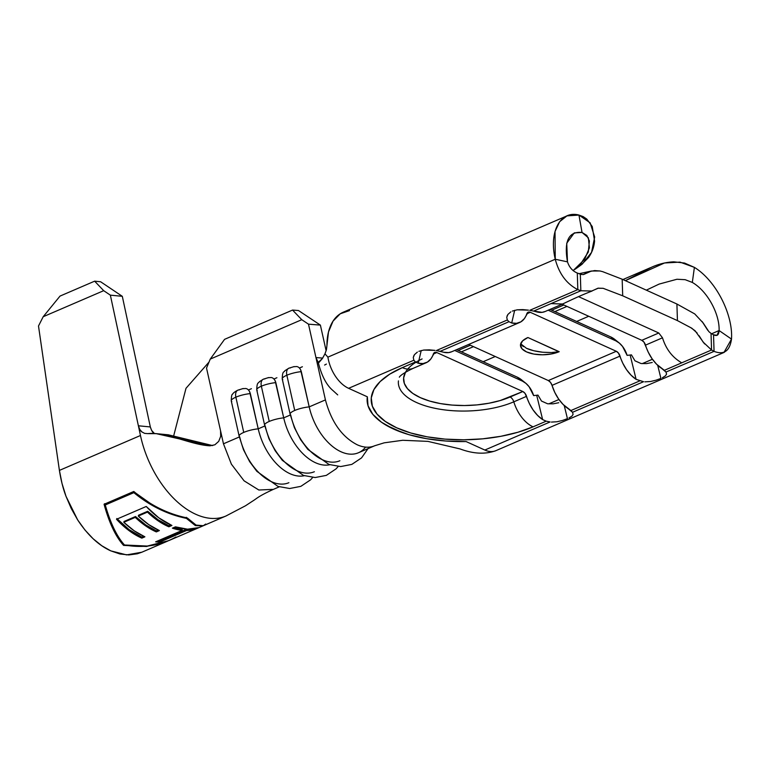 <?xml version="1.0" encoding="UTF-8"?>
<svg xmlns="http://www.w3.org/2000/svg" width="770" height="770" viewBox="0 0 770 770"><rect width="100%" height="100%" fill="white"/><g stroke="black" fill="none" stroke-linecap="round" stroke-linejoin="round"><path stroke-width="1.16" d="M257.296 390.602A13.86 3.34 -12.6 0 1 256.747 389.909A13.86 3.34 -12.6 0 1 261.357 386.203A8.085 4.841 -113.3 0 1 263.302 379.215A8.085 4.841 -113.3 0 1 264.851 378.946M282.783 379.629A13.86 3.34 -12.6 0 1 282.244 378.927A13.86 3.34 -12.6 0 1 286.854 375.231A8.085 4.841 -113.3 0 1 288.788 368.233A8.085 4.841 -113.3 0 1 290.338 367.973M231.799 401.574A13.86 3.34 -12.6 0 1 231.26 400.881A13.86 3.34 -12.6 0 1 235.87 397.176A8.085 4.841 -113.3 0 1 237.805 390.188A8.085 4.841 -113.3 0 1 239.364 389.928M339.878 460.749A47.365 28.365 -113.3 0 1 290.665 414.866A13.86 3.34 -12.6 0 1 290.126 414.193A13.86 3.34 -12.6 0 1 294.727 410.468L286.854 375.231A13.86 3.34 167.4 0 0 282.244 378.946C282.397 370.36 284.072 372.67 284.804 370.784L288.856 368.204L294.169 366.578M288.894 482.694A47.365 28.365 -113.3 0 1 239.682 436.811A13.86 3.34 -12.6 0 1 239.143 436.138A13.86 3.34 -12.6 0 1 243.744 432.413L235.87 397.176A13.86 3.34 167.4 0 0 231.26 400.9C231.375 396.454 231.789 394.25 232.511 394.298C233.108 393.037 234.898 391.661 237.872 390.159L243.185 388.523M314.381 471.721A47.365 28.365 -113.3 0 1 265.178 425.839A13.86 3.34 -12.6 0 1 264.63 425.165A13.86 3.34 -12.6 0 1 269.24 421.44L261.357 386.203A13.86 3.34 167.4 0 0 256.757 389.928C256.911 381.342 258.585 383.643 259.307 381.756L263.369 379.186L268.672 377.55M619.051 342.833A17.325 10.376 -113.3 0 1 627.098 355.355L630.149 355.028L636.107 379.36L643.556 381.708L572.534 412.287L568.135 408.629A30.04 17.989 66.7 0 1 552.032 385.366L620.014 356.096L552.032 385.366L554.804 392.459L558.577 398.966L563.12 404.471L570.897 410.554L639.678 380.938L570.897 410.554L572.534 412.287L643.556 381.708L636.107 379.36A30.04 17.989 -113.3 0 1 620.014 356.096A5.775 3.455 -113.3 0 0 616.308 351.284L548.327 380.553L550.521 382.401L552.032 385.366A5.775 3.455 66.7 0 0 548.327 380.553L468.641 344.45L548.327 380.553L616.308 351.284L530.289 312.312A5.775 3.455 -113.3 0 0 528.162 312.197L528.162 312.197A5.775 3.455 -113.3 0 0 526.786 313.862A30.04 17.989 -113.3 0 1 519.586 322.514A30.04 17.989 -113.3 0 1 511.704 322.986L514.678 310.291L511.704 322.986L516.593 323.323L520.915 321.831L524.389 318.607L528.153 312.197L530.289 312.312L616.308 351.284L618.493 353.132L622.776 363.19L626.559 369.696L631.102 375.202L636.107 379.36L630.149 355.028L627.098 355.355L622.555 346.462L619.388 343.122L615.981 340.918A17.325 10.376 -113.3 0 1 619.051 342.833L614.98 339.58A24.255 14.534 66.7 0 0 610.687 336.894L550.03 309.405L610.687 336.894A24.255 14.534 -113.3 0 1 617.155 341.524M520.674 343.805L526.449 348.29C530.511 350.158 535.872 351.467 542.523 352.227L551.455 352.564L559.193 351.688A23.1 10.164 -1.8 0 1 534.428 354.171A23.1 10.164 -1.8 0 1 520.462 345.326A23.1 10.164 -1.8 0 1 527.922 337.52L559.193 351.688L551.503 353.95L542.6 354.787L533.841 354.075L526.565 351.919L521.868 348.656L520.481 344.767L522.609 340.86L527.922 337.52L558.962 351.736M519.586 322.514L451.615 351.784A30.04 17.989 66.7 0 1 443.722 352.256L440.171 351.332L508.96 321.716L440.171 351.332L436.301 350.562L507.324 319.983L436.301 350.562L443.722 352.256L448.621 352.593L451.721 351.736M405.511 372.228L403.624 377.974L404.337 383.431L407.445 388.658L412.855 393.46L420.353 397.647L429.641 401.064L440.363 403.576L452.125 405.087L464.454 405.54L476.88 404.914L488.931 403.23L500.144 400.564L522.84 391.526L436.821 352.554A5.775 3.455 -113.3 0 0 434.704 352.439L434.694 352.439A5.775 3.455 -113.3 0 0 433.317 354.104A30.04 17.989 -113.3 0 1 426.118 362.757A30.04 17.989 -113.3 0 1 418.235 363.228L421.209 350.533L418.235 363.228L423.125 363.565L427.446 362.073L430.921 358.849L434.684 352.439L436.821 352.554L522.84 391.526L525.034 393.374L529.317 403.432L533.09 409.938L537.633 415.444L542.638 419.602L536.68 395.27L533.629 395.597L529.086 386.704L525.92 383.364L522.512 381.16A17.325 10.376 -113.3 0 1 525.583 383.075L521.511 379.822A24.255 14.534 66.7 0 0 517.219 377.136L456.562 349.647L517.219 377.136A24.255 14.534 -113.3 0 1 523.687 381.766M522.512 381.16L454.724 350.446L522.512 381.16L517.219 377.136L522.512 381.16M525.583 383.075A17.325 10.376 -113.3 0 1 533.629 395.597L536.68 395.27L542.638 419.602L546.209 421.18L542.638 419.602A30.04 17.989 -113.3 0 1 526.545 396.338L513.802 401.825A5.775 3.455 66.7 0 0 510.096 397.012L522.84 391.526A5.775 3.455 -113.3 0 1 526.545 396.338L513.802 401.825A30.04 17.989 66.7 0 0 533.061 426.85L546.209 421.18L550.088 421.95L484.84 450.046L550.088 421.95L546.209 421.18L533.061 426.85L517.95 432.24L500.904 436.292L482.588 438.842L463.704 439.795L444.964 439.112L427.1 436.811L410.795 433L396.685 427.812L385.298 421.44L377.079 414.144L372.343 406.204L371.265 397.907L373.902 389.591L380.139 381.574L389.745 374.153L402.344 367.617L415.492 361.958L413.856 360.225L348.598 388.321L367.338 396.8L368.031 405.742L372.815 414.337L381.487 422.23L393.682 429.102L408.918 434.665L426.561 438.688L445.888 441.017L466.1 441.557L484.84 450.046A30.04 17.989 66.7 0 0 495.87 450.671C485.36 454.502 473.406 453.915 459.988 448.91L427.928 441.383L402.739 440.276L384.192 442.827L374.634 445.782A47.365 28.365 -113.3 0 1 357.242 444.791C341.967 436.946 331.36 421.989 325.421 399.9L309.203 406.878A47.365 28.365 66.7 0 0 358.416 452.76L374.634 445.782M547.595 403.778L553.101 403.836L558.77 402.729L553.101 403.836L547.595 403.778L541.493 401.055L537.961 395.106L541.493 401.055L547.595 403.778M436.821 352.554L433.327 354.056L436.821 352.554M562.524 304.015L551.041 303.592L533.639 311.09L529.77 310.32L533.639 311.09L580.84 290.762L577.818 289.626L529.77 310.32L577.818 289.626C566.624 283.899 559.107 273.764 555.257 259.249L327.905 357.136A30.04 17.989 66.7 0 0 348.598 388.321L413.856 360.225L415.492 361.958L418.235 363.228L415.492 361.958L402.344 367.617A30.04 17.989 66.7 0 0 413.375 368.243A30.04 17.989 -113.3 0 1 402.344 367.617A96.558 42.485 178.2 0 0 396.685 427.812A96.558 42.485 178.2 0 0 533.061 426.85A30.04 17.989 -113.3 0 1 513.802 401.825A68.867 30.3 -1.8 0 1 437.918 408.88A68.867 30.3 -1.8 0 1 398.436 380.9A68.867 30.3 -1.8 0 0 437.918 408.88A68.867 30.3 -1.8 0 0 513.802 401.825A5.775 3.455 -113.3 0 0 510.096 397.012A63.535 27.951 178.2 0 1 421.286 398.061A63.535 27.951 178.2 0 1 422.104 358.926M522.782 309.617L528.47 310.146L517.18 309.81L522.782 309.617M512.339 311.08L517.18 309.81L512.339 311.08M506.727 317.327L507.324 319.983L508.96 321.716L511.704 322.986L508.96 321.716L507.324 319.983L506.727 317.327L507.921 314.42L510.828 311.85M429.314 349.859L435.002 350.389L423.712 350.052L429.314 349.859M418.87 351.322L423.712 350.052L418.87 351.322M413.259 357.569L413.856 360.225L413.259 357.569L414.453 354.662L417.359 352.092M582.178 264.187L591.562 252.348L594.671 237.016L590.147 222.828L578.953 215.061L582.043 232.463L574.266 232.896L566.739 243.224L567.48 261.848L555.257 259.249C548.644 231.423 560.55 210.191 578.953 215.061L582.043 232.463C568.703 231.164 563.842 240.962 567.48 261.848C569.29 267.325 572.562 271.059 577.298 273.042C572.562 271.059 569.29 267.325 567.48 261.848L555.257 259.249C559.107 273.764 566.624 283.899 577.818 289.626L577.298 273.042L580.32 274.178L580.84 290.762L577.818 289.626L577.298 273.042L581.475 274.505M650.515 381.516L644.856 381.843L650.515 381.516L656.078 380.178L650.515 381.516M660.91 378.407L656.078 380.178L660.91 378.407L657.705 365.307L660.91 378.407M665.357 375.924L662.421 377.714L665.357 375.924L666.57 374.124L665.357 375.924M714.05 351.361L711.557 349.994L711.037 333.4L713.53 334.767L714.05 351.361C723.925 355.172 729.748 351.082 731.5 339.098L719.093 330.542L711.663 333.747L719.093 330.542L716.995 335.345L713.53 334.767L714.05 351.361L711.557 349.994L664.366 370.312L666.002 372.045L714.05 351.361L666.002 372.045L666.57 374.124M646.328 290.155L659.11 284.092L676.955 279.25L685.165 279.683L692.326 282.436L694.396 267.373L692.326 282.436C707.755 291.329 719.757 314.42 719.093 330.542L731.5 339.098L724.185 352.083M557.047 421.758L551.387 422.085L557.047 421.758L562.61 420.42L557.047 421.758M567.442 418.639L562.61 420.42L567.442 418.639L564.237 405.549L567.442 418.639M571.889 416.166L568.953 417.956L571.889 416.166L573.111 414.366L571.889 416.166M572.534 412.287L573.111 414.366M652.238 362.487L646.569 363.594L652.238 362.487M548.827 403.855L558.953 399.495L548.827 403.855M642.296 363.613L652.421 359.253L642.296 363.613M583.535 274.553L591.447 271.021L599.965 270.973L602.689 271.666L622.17 279.212L676.907 304.015L622.17 279.212L622.699 295.805L677.436 320.609L676.907 304.015L694.723 313.91L703.193 322.996L708.862 331.639L711.037 333.4L711.557 349.994L681.758 362.824C672.422 357.492 666.002 349.156 662.498 337.809L658.793 332.996L641.795 340.311L562.11 304.208L641.795 340.311L643.99 342.159L648.273 352.217L652.046 358.724L656.589 364.229L664.366 370.312L681.758 362.824C672.422 357.492 666.002 349.156 662.498 337.809L645.501 345.124A5.775 3.455 66.7 0 0 641.795 340.311L658.793 332.996L578.54 296.633L658.793 332.996L662.498 337.809L645.501 345.124A30.04 17.989 66.7 0 0 661.603 368.387L666.002 372.045M562.071 304.227L545.073 311.542A30.04 17.989 66.7 0 1 537.191 312.014L533.639 311.09L542.09 312.351L545.189 311.494M615.981 340.918L548.182 310.204L615.981 340.918L610.687 336.894L615.981 340.918M641.063 363.536L646.569 363.594L641.063 363.536L634.961 360.812L631.429 354.864L634.961 360.812L641.063 363.536M530.289 312.312L526.796 313.814L530.289 312.312M275.092 380.592L283.716 417.86A47.365 28.365 66.7 0 0 329.781 464.743A47.365 28.365 -113.3 0 1 283.716 417.86L290.309 415.02L283.716 417.86A13.86 3.34 167.4 0 0 269.24 421.44A13.86 3.34 167.4 0 0 264.611 425.03M249.605 391.574L258.219 428.832A47.365 28.365 66.7 0 0 304.294 475.716A47.365 28.365 -113.3 0 1 258.219 428.832L264.822 425.993L258.219 428.832A13.86 3.34 167.4 0 0 243.744 432.413A13.86 3.34 167.4 0 0 239.124 436.003M272.503 489.393L258.826 490.009L244.061 480.807L231.395 464.175L223.464 443.799L206.524 368.07L210.249 359.099L224.58 339.339L292.552 310.069L224.58 339.339L210.249 359.099L301.773 319.694L292.552 310.069L298.5 310.531L320.387 325.104L326.143 350.831L320.387 325.104L308.491 324.17L301.773 319.694L210.249 359.099L206.524 368.07L223.464 443.799L239.326 436.965L223.464 443.799L231.404 464.195L244.08 480.827L258.855 490.018L272.532 489.383M495.562 450.806A30.04 17.989 -113.3 0 1 484.84 450.046L466.1 441.557A100.629 44.275 -1.8 0 1 393.682 429.102L393.634 429.073M393.74 429.121L393.682 429.102A100.629 44.275 -1.8 0 1 367.117 400.39A100.629 44.275 -1.8 0 1 367.338 396.8L348.598 388.321A30.04 17.989 -113.3 0 1 327.905 357.136L324.969 353.815L322.418 358.502L318.241 362.372C321.6 375.818 326.538 385.241 333.064 390.65L337.712 394.894M367.117 398.995L367.338 396.8M300.589 369.619L309.203 406.878L325.421 399.9L308.491 324.17L325.421 399.9C331.36 421.989 341.967 436.946 357.242 444.791A47.365 28.365 66.7 0 0 374.807 445.705M315.96 357.55L322.707 358.098L315.96 357.55L318.26 362.497M324.603 365.047L326.403 364.085M318.78 362.68L322.418 358.502M711.037 333.4L713.53 334.767C717.005 336.5 718.862 335.094 719.093 330.542C719.757 314.42 707.755 291.329 692.326 282.436M582.043 232.463L588.367 237.815L589.406 247.825L584.68 259.269L573.14 270.617L579.945 265.044L588.318 252.021L589.387 240.962L586.827 235.437L582.043 232.463M326.942 345.461L326.451 349.638L324.969 353.815L327.905 357.136L555.257 259.249L555.026 231.472L559.665 221.693L566.941 215.889L343.237 312.206A57.76 34.592 66.7 0 0 326.942 345.461L328.492 331.957L333.044 321.119L340.234 313.794L349.493 310.589M566.941 215.889L578.953 215.061L583.121 216.582L586.798 219.084L592.236 226.495L594.584 241.058C594.026 247.151 592.005 252.637 588.54 257.526L581.032 265.034M566.951 306.402L554.862 311.6L566.951 306.402M473.483 346.644L461.403 351.842L473.483 346.644M483.175 361.708L495.254 356.51L483.175 361.708M576.643 321.465L588.723 316.268L576.643 321.465M694.396 267.373L679.997 262.118L664.5 262.984L625.356 280.655L651.959 267.046C659.091 263.908 666.368 262.175 673.769 261.829L684.53 263.051L694.396 267.373C716.321 280.838 733.184 315.017 731.5 339.098C733.184 315.017 716.321 280.838 694.396 267.373M704.569 343.911L695.079 330.744L690.738 327.645L677.436 320.609L622.699 295.805L603.141 288.307L598.165 288.182M598.367 288.134L590.706 291.455M592.053 291.031L580.84 290.762L551.041 303.592L562.418 304.073C568.529 301.301 577.548 296.662 592.053 291.031M580.84 290.762L580.32 274.178L583.054 274.611L589.753 271.531L594.652 270.568L600.186 271.011M702.096 321.494L707.784 330.34M697.158 333.035L691.845 328.241L677.436 320.609L676.907 304.015L694.723 313.91M711.557 349.994L703.135 342.092L699.083 335.73M622.17 279.212L622.699 295.805L603.141 288.307L597.876 288.24L591.225 291.301M387.185 425.675L400.929 431.893M455.898 441.249L466.1 441.557M276.902 377.733L273.928 379.013L276.902 377.733M263.302 379.215A8.085 4.841 66.7 0 0 261.357 386.203A13.86 3.34 -12.6 0 1 275.833 382.623A13.86 3.34 167.4 0 0 261.357 386.203L269.24 421.44A13.86 3.34 -12.6 0 1 283.716 417.86L275.833 382.623C274.88 379.562 273.34 377.868 271.213 377.512L267.989 377.724M251.415 388.706L248.441 389.986L251.415 388.706M302.398 366.751L299.424 368.031L302.398 366.751M237.805 390.188A8.085 4.841 66.7 0 0 235.87 397.176A13.86 3.34 -12.6 0 1 250.337 393.595A13.86 3.34 167.4 0 0 235.87 397.176L243.744 432.413A13.86 3.34 -12.6 0 1 258.219 428.832L250.337 393.595C249.384 390.544 247.844 388.84 245.726 388.494L242.492 388.696M365.596 447.11A47.365 28.365 -113.3 0 1 334.681 448.082A47.365 28.365 -113.3 0 1 309.203 406.878A13.86 3.34 167.4 0 0 294.727 410.468A13.86 3.34 167.4 0 0 290.107 414.058M288.788 368.233A8.085 4.841 66.7 0 0 286.854 375.231A13.86 3.34 -12.6 0 1 301.32 371.641A13.86 3.34 167.4 0 0 286.854 375.231L294.727 410.468A13.86 3.34 -12.6 0 1 309.203 406.878L301.32 371.641C300.367 368.589 298.827 366.886 296.71 366.539L293.476 366.751M153.731 433C152.576 432.413 151.44 430.401 150.333 426.965L122.305 296.315L110.36 295.151L138.379 425.781L150.333 426.936L151.594 430.372L154.395 433.5M162.682 434.588L212.664 445.589L168.341 434.809L156.262 433.654L209.979 445.82C190.575 444.848 165.983 431.624 147.83 433.625L156.262 433.654M220.547 430.776L220.692 436.301L218.709 441.364L214.869 444.791L209.979 445.82L214.869 444.791L218.709 441.364L220.692 436.301L220.547 430.776M147.83 433.625L144.635 433.375L141.853 431.893L139.736 429.352L138.388 425.8L140.467 435.502A82.024 49.126 66.7 0 0 225.851 516.044A82.024 49.126 66.7 0 0 226.467 515.775A82.024 49.126 -113.3 0 1 225.918 516.015A82.024 49.126 -113.3 0 1 140.467 435.502L59.406 470.403C60.955 480.22 63.15 488.854 65.999 496.294L77.664 519.914C87.684 535.121 98.733 545.449 110.832 550.877L126.607 554.891L141.815 552.225L167.725 541.069L146.416 546.488L123.575 545.391C115.683 536.623 109.186 522.917 104.075 504.273L133.807 491.472C150.256 505.235 168.081 514.062 187.303 517.96L196.109 525.101L203.386 525.708L225.918 516.015L245.495 505.775L252.281 501.318C257.392 498.18 257.555 496.737 272.667 489.682L279.26 486.842M173.76 435.56L185.994 388.311L209.017 362.073L185.994 388.311L173.76 435.56M141.998 432.008L141.786 431.835C140.621 431.248 139.495 429.236 138.388 425.8L150.333 426.936L122.305 296.315L100.62 281.762L94.643 281.175L60.022 296.084L94.643 281.175L103.7 290.675L43.187 316.73L60.022 296.084L43.187 316.73L103.7 290.675L110.36 295.151L140.467 435.502L59.406 470.403L38.5 325.999L43.187 316.73L38.5 325.999L59.406 470.403L62.014 483.464L65.999 496.294L71.264 508.547L77.664 519.914L85.018 530.078L93.151 538.779L101.832 545.776L110.832 550.877L119.908 553.967L128.821 554.939L137.329 553.784L141.969 552.157M320.387 325.104L308.491 324.17L301.773 319.694L292.552 310.069L298.5 310.531L320.387 325.104M122.305 296.315L100.62 281.762L94.643 281.175L103.7 290.675L110.36 295.151L122.305 296.315M630.149 355.028L631.429 354.864L630.149 355.028M536.68 395.27L537.961 395.106L536.68 395.27M413.577 356.269L414.453 354.662M507.045 316.027L507.921 314.42M542.812 352.256L533.735 350.725L526.295 348.223M523.388 346.615L521.078 344.488M123.575 545.391L123.537 544.361C115.856 535.631 109.523 522.089 104.556 503.715C109.523 522.089 115.856 535.631 123.537 544.361L123.575 545.391C115.683 536.623 109.186 522.917 104.075 504.273L133.807 491.472C150.256 505.235 168.081 514.062 187.303 517.96M203.184 525.794L205.706 524.043M186.85 517.873L193.828 523.812M175.955 536.998C160.43 545.718 143.278 548.384 124.49 544.996C116.79 536.382 110.38 523.042 105.269 504.966L134.327 492.088L105.74 504.388L134.327 492.088L149.216 502.627M186.35 517.315L186.388 518.354L195.465 525.583L202.885 525.9L195.176 525.448L186.388 518.354L186.35 517.315M134.327 492.088L133.855 492.656C150.073 505.948 167.581 514.514 186.388 518.354C167.581 514.514 150.073 505.948 133.855 492.656L105.269 504.966C110.38 523.042 116.79 536.382 124.49 544.996L147.32 546.055L168.64 540.656M182.317 530.357A82.024 49.126 -113.3 0 1 172.384 528.153L175.435 526.844A82.024 49.126 66.7 0 0 198.67 527.633L195.619 528.942A82.024 49.126 -113.3 0 1 186.609 530.501L159.919 541.993A82.024 49.126 -113.3 0 1 155.627 541.849L182.317 530.357L155.627 541.849A82.024 49.126 66.7 0 0 159.919 541.993L186.609 530.501A82.024 49.126 66.7 0 0 195.619 528.942L198.67 527.633L187.524 529.183L175.435 526.844L172.384 528.153A82.024 49.126 66.7 0 0 182.317 530.357L182.076 529.269L182.317 530.357M116.511 519.278L146.242 506.477A82.024 49.126 66.7 0 0 171.931 525.487L168.88 526.805A82.024 49.126 -113.3 0 1 147.445 512.117L138.292 516.054A82.024 49.126 66.7 0 0 159.38 530.588L156.329 531.906A82.024 49.126 -113.3 0 1 135.251 517.373L123.806 522.291A82.024 49.126 66.7 0 0 144.895 536.825L141.844 538.143A82.024 49.126 -113.3 0 1 116.511 519.278L128.908 530.52L141.844 538.143L144.895 536.825L134.211 530.819L123.806 522.291L135.251 517.373L145.645 525.891L156.329 531.906L159.38 530.588L148.697 524.582L138.292 516.054L147.445 512.117L158.023 520.761L168.88 526.805L171.931 525.487L158.812 517.844L146.242 506.477L116.511 519.278M170.719 524.947L168.832 525.756L168.88 526.805L168.832 525.756L158.129 519.798L147.705 511.28L147.445 512.117L147.705 511.28L138.552 515.217L138.292 516.054L138.552 515.217L147.705 511.28A80.869 48.433 66.7 0 0 168.832 525.756L170.719 524.947M158.177 530.049L156.291 530.867L156.329 531.906L156.291 530.867L145.751 524.938L135.501 516.535L135.251 517.373L135.501 516.535L124.066 521.454L123.806 522.291L124.066 521.454L135.501 516.535A80.869 48.433 66.7 0 0 156.291 530.867L158.177 530.049M117.242 518.961A80.869 48.433 66.7 0 0 141.805 537.104L143.692 536.286L141.805 537.104L141.844 538.143L141.805 537.104L129.042 529.587L116.819 518.508M189.189 529.202A80.869 48.433 -113.3 0 1 186.311 529.413L186.609 530.501L186.311 529.413L159.621 540.896L159.919 541.993L159.621 540.896A80.869 48.433 -113.3 0 1 157.831 540.906A80.869 48.433 66.7 0 0 159.621 540.896L186.311 529.413A80.869 48.433 66.7 0 0 189.189 529.202M182.076 529.269A80.869 48.433 -113.3 0 1 173.741 527.566A80.869 48.433 66.7 0 0 182.076 529.269M282.244 378.946L290.126 414.193L294.429 427.697L300.647 439.718L307.817 449.372L328.954 464.454L340.677 466.562L351.823 464.397L361.563 457.881L368.05 448.612M231.26 400.9L239.143 436.138L243.445 449.651L249.663 461.673L256.843 471.327L277.97 486.409L289.693 488.507L300.839 486.351L310.589 479.825L312.726 477.448M256.757 389.928L264.63 425.165L268.942 438.679L275.15 450.7L282.33 460.344L303.467 475.436L315.18 477.535L326.336 475.379L336.076 468.853L338.222 466.466M399.361 377.117C399.255 377.762 398.85 375.077 413.375 368.243L426.118 362.757M724.31 352.323L495.87 450.671M575.142 269.221L581.042 265.024M650.583 267.633L622.911 279.548M563.832 304.987L551.744 310.185M470.364 345.23L458.275 350.427M591.302 271.059L579.059 273.706M202.472 526.112L168.649 540.675"/></g></svg>
